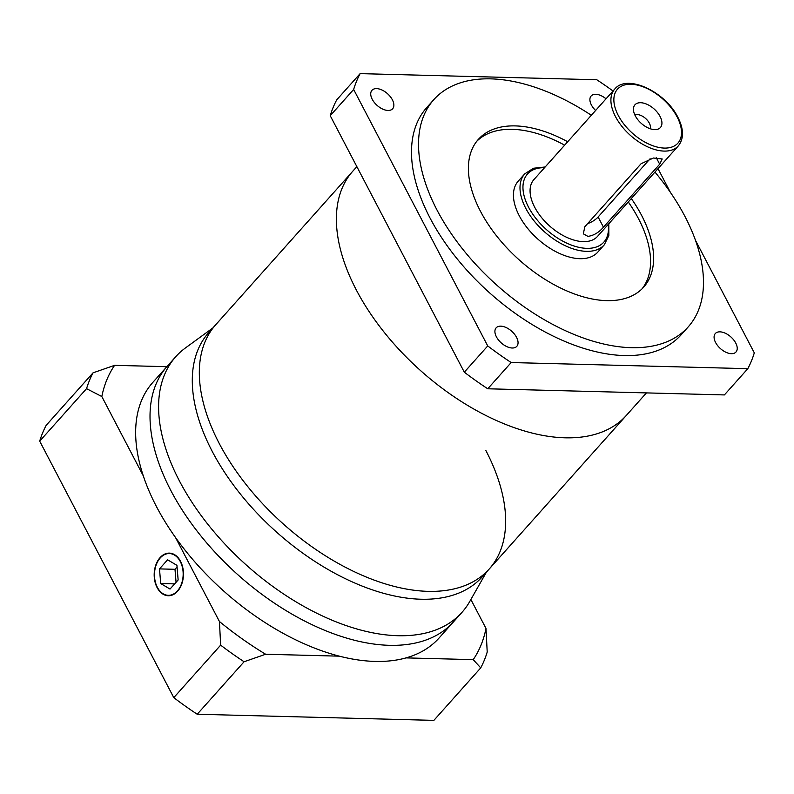 <?xml version="1.0" encoding="UTF-8"?>
<svg xmlns="http://www.w3.org/2000/svg" width="794" height="794" viewBox="0 0 794 794"><rect width="100%" height="100%" fill="white"/><g stroke="black" fill="none" stroke-linecap="round" stroke-linejoin="round"><path stroke-width="1.19" d="M356.853 166.651L352.764 171.226A183.345 103.587 41.8 0 0 356.268 289.87A183.345 103.587 41.8 0 1 352.764 171.226L215.71 324.766A183.345 103.587 41.8 0 0 219.204 443.409A183.345 103.587 41.8 0 0 356.188 572.603A183.345 103.587 41.8 0 0 489.263 568.97L482.236 576.841A183.345 103.587 41.8 0 1 349.162 580.483A183.345 103.587 41.8 0 1 212.177 451.29A183.345 103.587 41.8 0 1 208.673 332.646L215.71 324.766A183.345 103.587 41.8 0 0 219.204 443.409A183.345 103.587 41.8 0 0 356.188 572.603A183.345 103.587 41.8 0 0 489.263 568.97A183.345 103.587 41.8 0 0 485.769 450.327M489.263 568.97L626.327 415.431A183.345 103.587 41.8 0 1 493.253 419.063A183.345 103.587 41.8 0 1 356.268 289.87A183.345 103.587 41.8 0 0 493.253 419.063A183.345 103.587 41.8 0 0 626.327 415.431L646.435 392.901M486.414 572.156L469.691 601.594A191.88 108.401 -138.2 0 1 462.019 612.293A191.88 108.401 -138.2 0 1 322.761 616.094A191.88 108.401 -138.2 0 1 179.404 480.896A191.88 108.401 -138.2 0 1 175.742 356.734A191.88 108.401 -138.2 0 1 185.498 347.901L212.852 327.962M175.742 356.734L167.167 366.332A191.88 108.401 41.8 0 0 170.829 490.494A191.88 108.401 41.8 0 0 314.196 625.702A191.88 108.401 41.8 0 0 453.453 621.891L439.082 637.989A191.88 108.401 -138.2 0 1 299.824 641.8A191.88 108.401 -138.2 0 1 156.458 506.592A191.88 108.401 -138.2 0 1 152.795 382.43L167.167 366.332A191.88 108.401 41.8 0 0 170.829 490.494A191.88 108.401 41.8 0 0 314.196 625.702A191.88 108.401 41.8 0 0 453.453 621.891L462.019 612.293M735.73 343.028A13.855 7.831 41.8 0 0 725.379 333.262A13.855 7.831 41.8 0 0 715.315 333.54A13.855 7.831 41.8 0 0 715.583 342.502A13.855 7.831 41.8 0 0 725.934 352.268A13.855 7.831 41.8 0 0 735.988 352A13.855 7.831 41.8 0 0 735.73 343.028M606.03 98.813A13.855 7.831 41.8 0 0 591.133 95.985A13.855 7.831 41.8 0 0 591.391 104.957A13.855 7.831 41.8 0 0 595.619 110.475M392.365 99.796A13.855 7.831 41.8 0 0 382.013 90.03A13.855 7.831 41.8 0 0 371.959 90.308A13.855 7.831 41.8 0 0 372.217 99.27A13.855 7.831 41.8 0 0 382.579 109.036A13.855 7.831 41.8 0 0 392.633 108.768A13.855 7.831 41.8 0 0 392.365 99.796M516.557 337.341A13.855 7.831 41.8 0 0 506.205 327.585A13.855 7.831 41.8 0 0 496.141 327.853A13.855 7.831 41.8 0 0 496.409 336.825A13.855 7.831 41.8 0 0 506.761 346.591A13.855 7.831 41.8 0 0 516.825 346.313A13.855 7.831 41.8 0 0 516.557 337.341M650.296 128.767A10.659 6.024 41.8 0 0 649.353 123.189A10.659 6.024 41.8 0 0 634.872 115.001M660.092 116.49A17.051 9.637 41.8 0 0 644.48 103.369A17.051 9.637 41.8 0 0 633.463 108.58A17.051 9.637 41.8 0 0 635.289 115.845A17.051 9.637 41.8 0 0 656.846 129.442A17.051 9.637 41.8 0 0 660.092 116.49M603.46 227.193C598.904 232.493 593.733 235.55 587.937 236.374L583.312 233.813L584.86 226.707L641.086 163.723L653.422 158.016L662.206 158.969L659.685 164.199L603.46 227.193L598.12 216.98L650.117 158.731M587.639 223.6A12.793 5.856 152.4 0 0 598.12 216.98M519.216 215.68A53.297 30.112 41.8 0 0 559.036 253.236A53.297 30.112 41.8 0 0 597.723 252.184L604.284 244.83A53.297 30.112 -138.2 0 1 565.596 245.892A53.297 30.112 -138.2 0 1 525.777 208.336A53.297 30.112 -138.2 0 1 524.755 173.846L518.194 181.191A53.297 30.112 41.8 0 0 519.216 215.68M534.69 207.224A42.638 24.088 41.8 0 0 566.549 237.267A42.638 24.088 41.8 0 0 597.495 236.423L678.334 145.878A42.638 24.088 -138.2 0 1 647.378 146.721A42.638 24.088 -138.2 0 1 615.529 116.678A42.638 24.088 -138.2 0 1 614.715 89.087L533.876 179.633A42.638 24.088 41.8 0 0 534.69 207.224M567.7 141.749A110.862 62.637 41.8 0 0 478.296 139.446A110.862 62.637 41.8 0 0 480.42 211.184A110.862 62.637 41.8 0 0 563.244 289.304A110.862 62.637 41.8 0 0 643.706 287.1A110.862 62.637 41.8 0 0 641.592 215.363A110.862 62.637 41.8 0 0 631.309 198.54M642.128 288.758A110.862 62.637 41.8 0 0 638.545 218.777A110.862 62.637 41.8 0 0 628.272 201.954M564.653 145.163A110.862 62.637 41.8 0 0 476.837 141.203M591.322 115.279A170.561 96.362 41.8 0 0 433.772 99.697A170.561 96.362 41.8 0 0 437.018 210.063A170.561 96.362 41.8 0 0 564.455 330.244A170.561 96.362 41.8 0 0 688.239 326.86A170.561 96.362 41.8 0 0 684.984 216.494A170.561 96.362 41.8 0 0 654.941 172.07M433.772 99.697L426.735 107.567A170.561 96.362 41.8 0 0 429.991 217.933A170.561 96.362 41.8 0 0 557.428 338.115A170.561 96.362 41.8 0 0 681.212 334.731L688.239 326.86M613.008 90.992A245.177 138.513 41.8 0 0 596.78 79.757L360.129 73.624A245.177 138.513 41.8 0 0 353.648 89.454L487.734 345.936A245.177 138.513 41.8 0 0 511.177 362.54L747.819 368.674A245.177 138.513 41.8 0 0 754.3 352.854L695.554 240.473M670.424 192.406L657.998 168.646M360.129 73.624L336.706 99.875A245.177 138.513 41.8 0 0 330.225 115.696L464.311 372.188A245.177 138.513 41.8 0 0 487.744 388.782L724.386 394.926L747.819 368.674M487.744 388.782L511.177 362.54M330.225 115.696L353.648 89.454M464.311 372.188L487.734 345.936M180.536 561.308A21.319 14.639 -88.5 0 0 169.37 553.12A21.319 14.639 -88.5 0 0 155.852 564.921A21.319 14.639 -88.5 0 0 157.103 587.55A21.319 14.639 -88.5 0 0 168.268 595.748A21.319 14.639 -88.5 0 0 181.786 583.947A21.319 14.639 -88.5 0 0 180.536 561.308M157.341 587.292A20.892 14.342 -88.5 0 0 168.278 595.321A20.892 14.342 -88.5 0 0 181.528 583.759A20.892 14.342 -88.5 0 0 180.298 561.566A20.892 14.342 -88.5 0 0 169.36 553.547A20.892 14.342 -88.5 0 0 156.11 565.11A20.892 14.342 -88.5 0 0 157.341 587.292M177.072 566.976L174.988 569.298L176.07 582.29M167.603 559.81L159.495 568.901L160.706 583.521L170.025 589.059L178.144 579.967L176.933 565.338L167.603 559.81M174.988 569.298L159.495 568.901M174.65 583.888L160.706 583.521M487.208 652.053A245.177 138.513 -138.2 0 1 480.727 667.883L473.224 659.635A232.384 131.288 41.8 0 0 485.997 628.431L487.208 652.053M339.435 656.162L265.643 654.246L244.086 661.749L197.22 714.243L433.871 720.376L480.727 667.883M244.086 661.749A245.177 138.513 -138.2 0 1 220.643 645.145L219.442 621.523A232.384 131.288 41.8 0 0 265.643 654.246M197.22 714.243A245.177 138.513 -138.2 0 1 173.787 697.638L220.643 645.145M173.787 697.638L39.7 441.146A245.177 138.513 -138.2 0 1 46.181 425.326L93.037 372.833L114.604 365.339A232.384 131.288 41.8 0 0 101.821 396.534L86.556 388.653A245.177 138.513 -138.2 0 1 93.037 372.833M39.7 441.146L86.556 388.653M114.604 365.339L166.849 366.689M470.882 599.5L485.997 628.431M473.224 659.635L405.952 657.889M143.267 475.805L101.821 396.534M219.442 621.523L175.534 537.528M618.248 115.398A40.504 22.887 41.8 0 0 664.38 148.081A40.504 22.887 41.8 0 0 677.133 116.926A40.504 22.887 41.8 0 0 631.012 84.253A40.504 22.887 41.8 0 0 618.248 115.398M544.525 167.713A51.163 28.912 41.8 0 0 528.496 207.065A51.163 28.912 41.8 0 0 579.015 247.361A51.163 28.912 41.8 0 0 608.144 224.504M656.281 157.678L659.685 164.199M678.334 145.878C684.021 138.622 683.862 129.085 677.858 117.254C665.501 91.866 627.111 73.505 614.715 89.087M604.284 244.83L608.849 235.53L608.799 223.769M545.18 166.978L533.479 168.249L524.755 173.846M171.186 595.391L168.278 595.321M172.268 553.616L169.36 553.547"/></g></svg>
